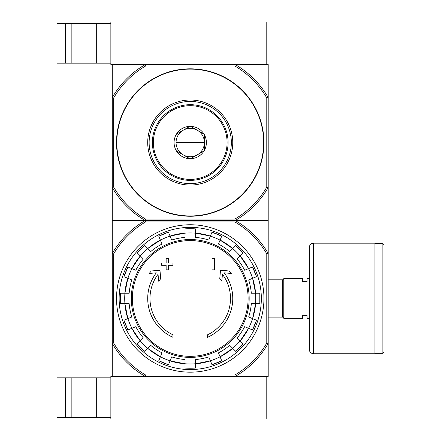 <?xml version="1.0" encoding="UTF-8"?>
<svg xmlns="http://www.w3.org/2000/svg" width="441" height="441" viewBox="0 0 441 441"><rect width="100%" height="100%" fill="white"/><g stroke="black" fill="none" stroke-linecap="round" stroke-linejoin="round"><path stroke-width="0.66" d="M110.856 418.95L266.783 418.95L266.783 376.427L235.224 376.427L268.2 376.427L268.2 343.451A90.014 90.014 0 0 1 235.224 376.427L145.249 376.427A90.014 90.014 0 0 1 112.273 343.451L112.273 376.427L145.249 376.427L110.856 376.427L110.856 418.95M56.994 377.843L56.994 417.533L65.494 417.533L65.494 377.843L56.994 377.843M110.856 377.843L65.494 377.843M71.166 377.843L71.166 417.533L65.494 417.533M71.166 417.533L110.856 417.533M113.69 97.93A88.591 88.591 0 0 1 145.629 65.99L234.844 65.99A88.591 88.591 0 0 1 266.783 97.93L268.2 97.549L268.2 64.573L235.224 64.573L266.783 64.573L266.783 22.05L110.856 22.05L110.856 64.573L145.249 64.573L112.273 64.573L112.273 187.524L113.69 187.144L113.69 97.93L112.273 97.549A90.014 90.014 0 0 1 145.249 64.573L235.224 64.573A90.014 90.014 0 0 1 268.2 97.549L268.2 220.5L112.273 220.5L112.273 343.451L113.69 343.07L113.69 253.856A88.591 88.591 0 0 1 145.629 221.917L145.249 220.5L235.224 220.5A90.014 90.014 0 0 1 268.2 253.476L268.2 343.451L266.783 343.07A88.591 88.591 0 0 1 234.844 375.01L145.629 375.01L145.249 376.427M56.994 23.467L56.994 63.157L65.494 63.157L65.494 23.467L56.994 23.467M110.856 23.467L65.494 23.467M71.166 23.467L71.166 63.157L65.494 63.157M71.166 63.157L110.856 63.157M172.944 337.31A42.523 42.523 0 0 1 156.307 272.83L149.201 273.453L151.302 270.995L159.967 270.234L160.711 278.745L158.644 281.165L158.043 274.291A40.258 40.258 0 0 0 172.944 334.818L172.944 337.31M207.529 334.818L207.529 337.31A42.523 42.523 0 0 0 224.166 272.83L231.271 273.453L229.171 270.995L220.506 270.234L219.761 278.745L221.829 281.165L222.429 274.291A40.258 40.258 0 0 1 207.529 334.818M212.066 269.831L214.332 269.831L214.332 258.487L212.066 258.487L212.066 269.831M166.141 265.295L166.141 269.831L168.407 269.831L168.407 265.295L172.944 265.295L172.944 263.023L168.407 263.023L168.407 258.487L166.141 258.487L166.141 263.023L161.604 263.023L161.604 265.295L166.141 265.295M123.954 276.683A69.766 69.766 0 0 1 127.967 266.992L123.954 276.683L131.798 279.936A61.305 61.305 0 0 0 129.158 293.215L120.663 293.215L120.663 303.706A69.766 69.766 0 0 1 120.663 293.215M120.663 303.706L129.158 303.706A61.305 61.305 0 0 0 131.798 316.991L123.954 320.243A69.766 69.766 0 0 0 127.967 329.934L123.954 320.243M127.967 329.934L135.817 326.682A61.305 61.305 0 0 0 143.342 337.944L137.333 343.947L144.747 351.367A69.766 69.766 0 0 1 137.333 343.947M144.753 351.367L150.756 345.358L147.741 348.379L160.386 356.824A65.555 65.555 0 0 1 147.741 348.379M150.756 345.358A61.305 61.305 0 0 0 162.018 352.883L158.766 360.732L168.456 364.746A69.766 69.766 0 0 1 158.766 360.732M168.456 364.746L171.709 356.896A61.305 61.305 0 0 0 184.994 359.542L184.994 368.031L195.479 368.037A69.766 69.766 0 0 1 184.994 368.031M195.479 368.031L195.479 359.542A61.305 61.305 0 0 0 208.764 356.896L212.016 364.746L221.707 360.732A69.766 69.766 0 0 1 212.016 364.746M221.707 360.732L218.455 352.883A61.305 61.305 0 0 0 229.717 345.358L235.72 351.367L243.14 343.947A69.766 69.766 0 0 1 235.72 351.367M243.14 343.947L237.131 337.944L240.152 340.959L248.603 328.313M237.131 337.944A61.305 61.305 0 0 0 244.656 326.682L252.506 329.934L256.519 320.243A69.766 69.766 0 0 1 252.506 329.934M256.519 320.243L248.674 316.991A61.305 61.305 0 0 0 251.315 303.706L259.81 303.706L259.81 293.215A69.766 69.766 0 0 1 259.81 303.706M259.81 293.215L251.315 293.215A61.305 61.305 0 0 0 248.674 279.936L256.519 276.683L252.506 266.992A69.766 69.766 0 0 1 256.519 276.683M252.506 266.992L244.656 270.245A61.305 61.305 0 0 0 237.131 258.983L243.14 252.98L235.726 245.56A69.766 69.766 0 0 1 243.14 252.98M235.72 245.56L229.717 251.563L232.732 248.548L220.087 240.097A65.555 65.555 0 0 1 232.732 248.548M229.717 251.563A61.305 61.305 0 0 0 218.455 244.038L221.707 236.194L212.016 232.181A69.766 69.766 0 0 1 221.707 236.194M212.016 232.181L208.764 240.025A61.305 61.305 0 0 0 195.479 237.385L195.479 228.89A69.766 69.766 0 0 0 184.994 228.89L195.479 228.89M184.994 228.89L184.994 237.385A61.305 61.305 0 0 0 171.709 240.025L168.456 232.181L158.766 236.194A69.766 69.766 0 0 1 168.456 232.181M158.766 236.194L162.018 244.038A61.305 61.305 0 0 0 150.756 251.563L144.753 245.56L137.333 252.974A69.766 69.766 0 0 1 144.753 245.56M137.333 252.98L143.342 258.983L140.321 255.967L131.87 268.613M143.342 258.983A61.305 61.305 0 0 0 135.817 270.245L127.967 266.992M145.629 221.917L234.844 221.917L235.224 220.5L268.2 220.5L268.2 253.476L266.783 253.856L266.783 343.07M235.224 376.427L234.844 375.01M145.629 375.01A88.591 88.591 0 0 1 113.69 343.07M234.844 221.917A88.591 88.591 0 0 1 266.783 253.856M113.69 253.856L112.273 253.476A90.014 90.014 0 0 1 145.249 220.5L112.273 220.5L112.273 187.524A90.014 90.014 0 0 0 145.249 220.5L145.629 219.083L234.844 219.083A88.591 88.591 0 0 0 266.783 187.144L268.2 187.524A90.014 90.014 0 0 1 235.224 220.5L234.844 219.083M116.529 298.463A73.708 73.708 0 0 1 227.093 234.629A73.708 73.708 0 0 1 227.093 362.298A73.708 73.708 0 0 1 116.529 298.463M119.136 298.463A71.1 71.1 0 0 1 225.786 236.889A71.1 71.1 0 0 1 225.786 360.038A71.1 71.1 0 0 1 119.136 298.463M309.306 318.308L307.041 318.308L307.041 315.332L302.504 315.332L302.504 318.308L283.789 318.308L283.789 278.618L302.504 278.618L302.504 281.595L307.041 281.595L307.041 278.618L309.306 278.618M268.2 279.815L282.659 279.815L282.659 317.112L283.789 318.248M283.789 278.679L282.659 279.815M384.006 244.738L384.006 352.188L382.876 353.318L382.876 243.603L384.006 244.738M374.938 243.603L382.876 243.603M374.938 243.178L374.938 353.743L313.557 353.743C310.977 353.495 309.56 352.078 309.306 349.493L309.306 247.434C309.56 244.849 310.977 243.432 313.557 243.178L374.938 243.178M266.783 97.93L266.783 187.144M190.236 216.25A73.708 73.708 0 0 1 126.402 105.68A73.708 73.708 0 0 1 254.071 105.68A73.708 73.708 0 0 1 190.236 216.25M145.629 219.083A88.591 88.591 0 0 1 113.69 187.144M234.844 65.99L235.224 64.573M145.249 64.573L145.629 65.99M190.236 185.06A42.523 42.523 0 0 1 153.407 121.275A42.523 42.523 0 0 1 227.065 121.275A42.523 42.523 0 0 1 190.236 185.06M190.236 183.643A41.107 41.107 0 0 1 154.637 121.986A41.107 41.107 0 0 1 225.836 121.986A41.107 41.107 0 0 1 190.236 183.643M176.064 142.537L204.409 142.537A14.173 14.173 0 0 0 183.147 130.26A14.173 14.173 0 0 0 183.147 154.813A14.173 14.173 0 0 0 204.409 142.537M190.606 158.694L189.867 158.694A16.157 16.157 0 0 1 176.428 150.932L176.064 150.298A16.157 16.157 0 0 1 176.064 134.781L176.428 134.141A16.157 16.157 0 0 1 189.867 126.38L190.606 126.38A16.157 16.157 0 0 1 204.045 134.141L204.409 134.781A16.157 16.157 0 0 1 204.409 150.298L204.045 150.932A16.157 16.157 0 0 1 190.606 158.694L204.045 150.932M190.236 179.393A36.857 36.857 0 0 0 222.154 124.108A36.857 36.857 0 0 0 158.319 124.108A36.857 36.857 0 0 0 190.236 179.393M204.409 150.298L204.409 134.781M176.428 150.932L189.867 158.694M176.064 134.781L176.064 150.298M189.867 126.38L176.428 134.141M204.045 134.141L190.606 126.38M152.388 142.537A37.849 37.849 0 0 0 209.161 175.314A37.849 37.849 0 0 0 209.161 109.759A37.849 37.849 0 0 0 152.388 142.537M96.684 377.843L96.684 417.533M96.684 23.467L96.684 63.157M190.236 240.593A57.87 57.87 0 0 1 248.107 298.463A57.87 57.87 0 0 1 190.236 356.334A57.87 57.87 0 0 1 132.366 298.463A57.87 57.87 0 0 1 190.236 240.593M131.313 298.463A58.923 58.923 0 0 1 219.701 247.434A58.923 58.923 0 0 1 219.701 349.493A58.923 58.923 0 0 1 131.313 298.463M127.896 278.315A65.516 65.516 0 0 1 131.909 268.624M124.93 303.706A65.516 65.516 0 0 1 124.93 293.215M131.909 328.302A65.516 65.516 0 0 1 127.896 318.611M147.768 348.351A65.516 65.516 0 0 1 140.348 340.932M170.088 360.804A65.516 65.516 0 0 1 160.397 356.791M195.479 363.77A65.516 65.516 0 0 1 184.994 363.77M220.076 356.791A65.516 65.516 0 0 1 210.385 360.804M240.125 340.932A65.516 65.516 0 0 1 232.705 348.351M252.577 318.611A65.516 65.516 0 0 1 248.564 328.302M255.543 293.215A65.516 65.516 0 0 1 255.543 303.706M248.564 268.624A65.516 65.516 0 0 1 252.577 278.315M232.705 248.575A65.516 65.516 0 0 1 240.125 255.989M210.385 236.117A65.516 65.516 0 0 1 220.076 240.136M184.994 233.157A65.516 65.516 0 0 1 195.479 233.157M160.397 240.136A65.516 65.516 0 0 1 170.088 236.117M140.348 255.989A65.516 65.516 0 0 1 147.768 248.575M184.994 363.808A65.555 65.555 0 0 1 170.077 360.843L184.994 363.808M210.396 360.843A65.555 65.555 0 0 1 195.479 363.808L210.396 360.843M232.732 348.379A65.555 65.555 0 0 1 220.087 356.824L232.732 348.379M248.597 328.313A65.555 65.555 0 0 1 240.152 340.959M255.582 303.706A65.555 65.555 0 0 1 252.616 318.623L255.582 303.706M252.616 278.304A65.555 65.555 0 0 1 255.582 293.215L252.616 278.304M248.603 268.613L240.152 255.967A65.555 65.555 0 0 1 248.597 268.613M170.077 236.084A65.555 65.555 0 0 1 184.994 233.118L170.077 236.084M147.741 248.548A65.555 65.555 0 0 1 160.386 240.097L147.741 248.548M131.876 268.613A65.555 65.555 0 0 1 140.321 255.967M124.891 293.215A65.555 65.555 0 0 1 127.857 278.304L124.891 293.215M127.857 318.623A65.555 65.555 0 0 1 124.891 303.706L127.857 318.623M131.87 328.313L140.321 340.959A65.555 65.555 0 0 1 131.876 328.313M195.479 233.118A65.555 65.555 0 0 1 210.396 236.084L195.479 233.118M313.557 243.178L313.557 353.743M190.236 215.963A73.426 73.426 0 0 1 126.65 105.823A73.426 73.426 0 0 1 253.823 105.823A73.426 73.426 0 0 1 190.236 215.963M268.2 317.112L282.659 317.112M374.938 353.318L382.876 353.318"/></g></svg>
